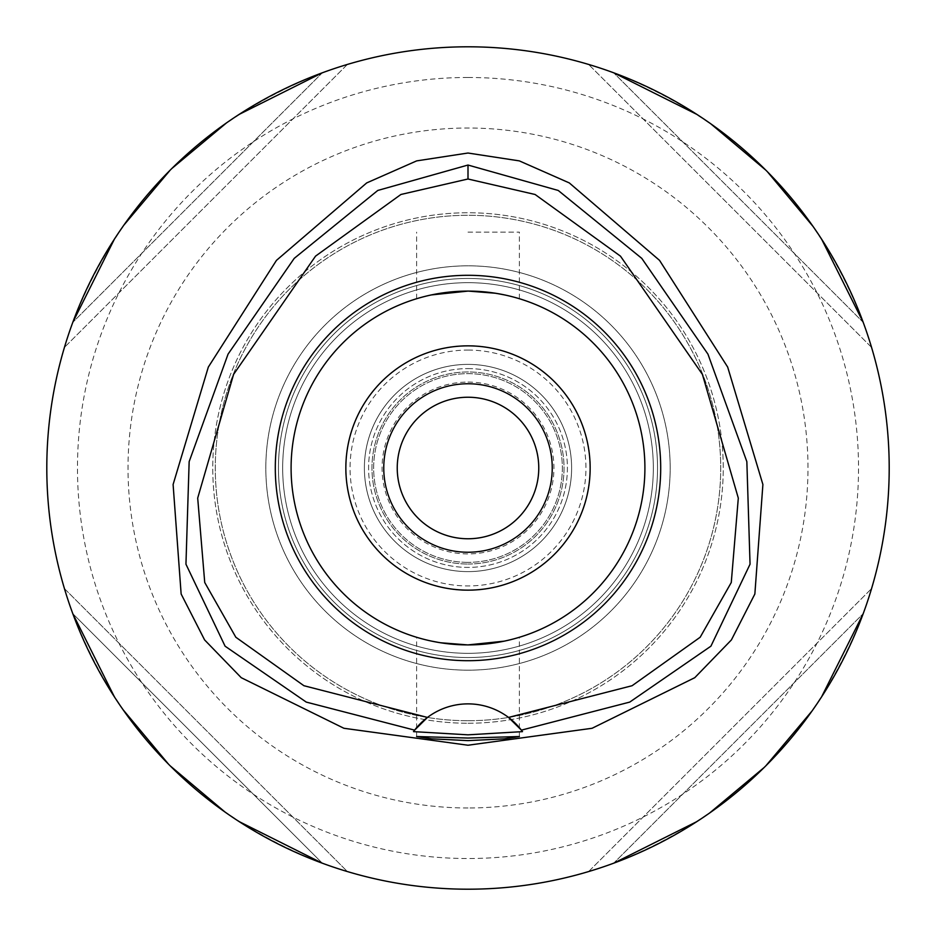 <?xml version="1.0" encoding="UTF-8"?>
<svg xmlns="http://www.w3.org/2000/svg" width="936" height="936" viewBox="0 0 936 936"><rect width="100%" height="100%" fill="white"/><g stroke="black" fill="none" stroke-linecap="round" stroke-linejoin="round"><path stroke-width="0.7" stroke-dasharray="4.68 3.51" d="M413.49 731.624A67.392 67.392 0 0 1 414.613 730.138M427.459 717.432A67.392 67.392 0 0 1 508.54 717.432M468 46.8A421.2 421.2 0 0 0 46.8 468A421.2 421.2 0 0 0 468 889.2A421.2 421.2 0 0 0 889.2 468A421.2 421.2 0 0 0 468 46.8M72.797 322.323A421.2 421.2 0 0 0 64.444 347.373A421.2 421.2 0 0 1 72.797 322.323C119.422 202.597 202.597 119.422 322.323 72.797A421.2 421.2 0 0 1 347.373 64.444A421.2 421.2 0 0 0 322.323 72.797L72.797 322.323L322.323 72.797M239.16 114.391L226.372 123.002M171.756 168.585L170.165 170.165M123.891 225.108L114.391 239.16M72.797 613.677L322.323 863.203L72.797 613.677C119.422 733.403 202.597 816.578 322.323 863.203A421.2 421.2 0 0 0 347.373 871.556L64.444 588.627A421.2 421.2 0 0 0 72.797 613.677A421.2 421.2 0 0 1 64.444 588.627L347.373 871.556M114.391 696.84L123.002 709.628M168.585 764.244L170.165 765.835M225.108 812.109L239.16 821.609M863.203 613.677A421.2 421.2 0 0 0 871.556 588.627A421.2 421.2 0 0 1 863.203 613.677C816.578 733.403 733.403 816.578 613.677 863.203A421.2 421.2 0 0 1 588.627 871.556A421.2 421.2 0 0 0 613.677 863.203L863.203 613.677L613.677 863.203M696.84 821.609L709.628 812.998M764.244 767.415L765.835 765.835M812.109 710.892L821.609 696.84M613.677 72.797A421.2 421.2 0 0 0 588.627 64.444A421.2 421.2 0 0 1 613.677 72.797C733.403 119.422 816.578 202.597 863.203 322.323A421.2 421.2 0 0 1 871.556 347.373A421.2 421.2 0 0 0 863.203 322.323L613.677 72.797L863.203 322.323M821.609 239.16L812.998 226.372M767.415 171.756L765.835 170.165M710.892 123.891L696.84 114.391M468 77.477A390.523 390.523 0 0 1 858.523 468A390.523 390.523 0 0 1 468 858.523A390.523 390.523 0 0 1 77.477 468A390.523 390.523 0 0 1 468 77.477M468 807.979A339.979 339.979 0 0 1 128.021 468A339.979 339.979 0 0 1 468 128.021A339.979 339.979 0 0 1 807.979 468A339.979 339.979 0 0 1 468 807.979M468 720.72A252.72 252.72 0 0 0 720.72 468A252.72 252.72 0 0 0 468 215.28A252.72 252.72 0 0 0 215.28 468A252.72 252.72 0 0 0 468 720.72A252.72 252.72 0 0 1 215.28 468A252.72 252.72 0 0 1 468 215.28A252.72 252.72 0 0 1 720.72 468A252.72 252.72 0 0 1 468 720.72A252.72 252.72 0 0 0 720.72 468A252.72 252.72 0 0 0 468 215.28A252.72 252.72 0 0 0 215.28 468A252.72 252.72 0 0 0 468 720.72M468 278.46A189.54 189.54 0 0 1 657.54 468A189.54 189.54 0 0 1 468 657.54A189.54 189.54 0 0 1 278.46 468A189.54 189.54 0 0 1 468 278.46A189.54 189.54 0 0 0 278.46 468A189.54 189.54 0 0 0 468 657.54A189.54 189.54 0 0 0 657.54 468A189.54 189.54 0 0 0 468 278.46A189.54 189.54 0 0 0 278.46 468A189.54 189.54 0 0 0 468 657.54A189.54 189.54 0 0 0 657.54 468A189.54 189.54 0 0 0 468 278.46A189.54 189.54 0 0 1 657.54 468A189.54 189.54 0 0 1 468 657.54A189.54 189.54 0 0 1 278.46 468A189.54 189.54 0 0 1 468 278.46M468 282.672A185.328 185.328 0 0 1 653.328 468A185.328 185.328 0 0 1 468 653.328A185.328 185.328 0 0 1 282.672 468A185.328 185.328 0 0 1 468 282.672A185.328 185.328 0 0 0 282.672 468A185.328 185.328 0 0 0 468 653.328A185.328 185.328 0 0 0 653.328 468A185.328 185.328 0 0 0 468 282.672A185.328 185.328 0 0 0 282.672 468A185.328 185.328 0 0 0 468 653.328A185.328 185.328 0 0 0 653.328 468A185.328 185.328 0 0 0 468 282.672A185.328 185.328 0 0 1 653.328 468A185.328 185.328 0 0 1 468 653.328A185.328 185.328 0 0 1 282.672 468A185.328 185.328 0 0 1 468 282.672M468 350.064A117.936 117.936 0 0 1 585.936 468A117.936 117.936 0 0 1 468 585.936A117.936 117.936 0 0 1 350.064 468A117.936 117.936 0 0 1 468 350.064M468 562.349A94.349 94.349 0 0 1 373.651 468A94.349 94.349 0 0 1 468 373.651A94.349 94.349 0 0 1 562.349 468A94.349 94.349 0 0 1 468 562.349A94.349 94.349 0 0 0 562.349 468A94.349 94.349 0 0 0 468 373.651A94.349 94.349 0 0 0 373.651 468A94.349 94.349 0 0 0 468 562.349M468 368.597A99.403 99.403 0 0 1 567.403 468A99.403 99.403 0 0 1 468 567.403A99.403 99.403 0 0 1 368.597 468A99.403 99.403 0 0 1 468 368.597A99.403 99.403 0 0 0 368.597 468A99.403 99.403 0 0 0 468 567.403A99.403 99.403 0 0 0 567.403 468A99.403 99.403 0 0 0 468 368.597M468 397.238A70.762 70.762 0 0 1 538.762 468A70.762 70.762 0 0 1 468 538.762A70.762 70.762 0 0 1 397.238 468A70.762 70.762 0 0 1 468 397.238M468 383.76A84.24 84.24 0 0 1 552.24 468A84.24 84.24 0 0 1 468 552.24A84.24 84.24 0 0 1 383.76 468A84.24 84.24 0 0 1 468 383.76M468 345.852A122.148 122.148 0 0 1 590.148 468A122.148 122.148 0 0 1 468 590.148A122.148 122.148 0 0 1 345.852 468A122.148 122.148 0 0 1 468 345.852M468 644.904A176.904 176.904 0 0 1 291.096 468A176.904 176.904 0 0 1 468 291.096A176.904 176.904 0 0 1 644.904 468A176.904 176.904 0 0 1 468 644.904A176.904 176.904 0 0 0 644.904 468A176.904 176.904 0 0 0 468 291.096A176.904 176.904 0 0 0 291.096 468A176.904 176.904 0 0 0 468 644.904A176.904 176.904 0 0 1 291.096 468A176.904 176.904 0 0 1 468 291.096A176.904 176.904 0 0 1 644.904 468A176.904 176.904 0 0 1 468 644.904M468.351 291.096L494.582 293.108M500.011 294.021L508.915 295.893M511.664 296.572L519.386 298.724L511.653 296.56M510.67 296.326L504.574 294.922M497.215 293.53L495.436 293.237M504.188 641.16L510.26 639.779M511.664 639.428L504.562 641.09M500.035 641.979L494.582 642.892M468 232.128L519.386 232.128L468 232.128M431.812 294.84L425.751 296.221M424.336 296.572L416.614 298.724L424.347 296.572M425.33 296.314L431.426 294.922M467.649 644.904L441.418 642.892M435.965 641.979L425.74 639.779M424.347 639.428L416.614 637.276L424.336 639.428M425.33 639.686L431.438 641.09M438.785 642.47L440.563 642.763M468 670.176A202.176 202.176 0 0 1 265.824 468A202.176 202.176 0 0 1 468 265.824A202.176 202.176 0 0 1 670.176 468A202.176 202.176 0 0 1 468 670.176A202.176 202.176 0 0 0 670.176 468A202.176 202.176 0 0 0 468 265.824A202.176 202.176 0 0 0 265.824 468A202.176 202.176 0 0 0 468 670.176A202.176 202.176 0 0 0 670.176 468A202.176 202.176 0 0 0 468 265.824A202.176 202.176 0 0 0 265.824 468A202.176 202.176 0 0 0 468 670.176M588.627 871.556L871.556 588.627L588.627 871.556M871.556 347.373L588.627 64.444L871.556 347.373M347.373 64.444L64.444 347.373L347.373 64.444M468 723.247A255.247 255.247 0 0 0 723.247 468A255.247 255.247 0 0 0 468 212.753A255.247 255.247 0 0 0 212.753 468A255.247 255.247 0 0 0 468 723.247A255.247 255.247 0 0 1 212.753 468A255.247 255.247 0 0 1 468 212.753A255.247 255.247 0 0 1 723.247 468A255.247 255.247 0 0 1 468 723.247M468 345.7A122.3 122.3 0 0 0 345.7 468A122.3 122.3 0 0 0 468 590.3A122.3 122.3 0 0 0 590.3 468A122.3 122.3 0 0 0 468 345.7M468 564.034A96.034 96.034 0 0 0 564.034 468A96.034 96.034 0 0 0 468 371.966A96.034 96.034 0 0 0 371.966 468A96.034 96.034 0 0 0 468 564.034A96.034 96.034 0 0 1 371.966 468A96.034 96.034 0 0 1 468 371.966A96.034 96.034 0 0 1 564.034 468A96.034 96.034 0 0 1 468 564.034M468 571.615A103.615 103.615 0 0 0 571.615 468A103.615 103.615 0 0 0 468 364.385A103.615 103.615 0 0 0 364.385 468A103.615 103.615 0 0 0 468 571.615A103.615 103.615 0 0 1 364.385 468A103.615 103.615 0 0 1 468 364.385A103.615 103.615 0 0 1 571.615 468A103.615 103.615 0 0 1 468 571.615M468 382.075A85.925 85.925 0 0 1 553.925 468A85.925 85.925 0 0 1 468 553.925A85.925 85.925 0 0 1 382.075 468A85.925 85.925 0 0 1 468 382.075M519.386 298.724L519.386 232.128M416.614 298.724L416.614 232.128M416.614 736.527L416.614 637.276M519.386 736.527L519.386 637.276"/><path stroke-width="1.4" d="M468 178.998L535.1 194.489L620.486 256.16L702.409 374.388L738.305 498.104L731.273 582.496L700.175 637.24L632.092 685.714L508.54 717.432A67.392 67.392 0 0 0 427.459 717.432L303.907 685.714L235.825 637.24L204.727 582.485L197.695 498.081L233.602 374.353L315.537 256.136L400.924 194.477L468 178.998L468 165.04L558.219 190.453L641.768 258.359L707.932 354.112L746.846 461.647L750.052 564.197L710.915 646.179L629.741 702.094L521.387 730.138L508.54 717.432A67.392 67.392 0 0 1 521.387 730.138L522.51 731.624L468 734.83L413.49 731.624L414.613 730.138A67.392 67.392 0 0 1 427.459 717.432L414.613 730.138L306.259 702.094L225.085 646.179L185.948 564.197L189.154 461.647L228.068 354.112L294.232 258.359L377.781 190.453L468 165.04M468 660.699A192.699 192.699 0 0 0 660.699 468A192.699 192.699 0 0 0 468 275.301A192.699 192.699 0 0 0 275.301 468A192.699 192.699 0 0 0 468 660.699M521.68 730.525A67.392 67.392 0 0 1 522.51 731.624M468 738.048L416.614 736.527L431.636 738.843L468 740.622L504.282 738.855L519.386 736.527L468 738.048M468 153.024L416.66 160.887L366.701 182.918L276.459 260.372L208.33 367.064L173.101 484.509L181.139 593.997L204.598 639.92L241.231 677.687L343.91 728.278L468 745.231L592.09 728.278L694.769 677.687L731.402 639.92L754.861 593.997L762.898 484.509L727.67 367.064L659.541 260.372L569.299 182.918L519.34 160.887L468 153.024M468 46.8A421.2 421.2 0 0 1 889.2 468A421.2 421.2 0 0 1 468 889.2A421.2 421.2 0 0 1 46.8 468A421.2 421.2 0 0 1 468 46.8M322.323 72.797L239.16 114.391M226.372 123.002L171.756 168.585M170.165 170.165L123.891 225.108M114.391 239.16L72.797 322.323M347.373 871.556A421.2 421.2 0 0 1 322.323 863.203L239.16 821.609M72.797 613.677L114.391 696.84M123.002 709.628L168.585 764.244M170.165 765.835L225.108 812.109M613.677 863.203L696.84 821.609M709.628 812.998L764.244 767.415M765.835 765.835L812.109 710.892M821.609 696.84L863.203 613.677M863.203 322.323L821.609 239.16M812.998 226.372L767.415 171.756M765.835 170.165L710.892 123.891M696.84 114.391L613.677 72.797M468 397.238A70.762 70.762 0 0 0 397.238 468A70.762 70.762 0 0 0 468 538.762A70.762 70.762 0 0 0 538.762 468A70.762 70.762 0 0 0 468 397.238M468 383.76A84.24 84.24 0 0 0 383.76 468A84.24 84.24 0 0 0 468 552.24A84.24 84.24 0 0 0 552.24 468A84.24 84.24 0 0 0 468 383.76M468 345.852A122.148 122.148 0 0 0 345.852 468A122.148 122.148 0 0 0 468 590.148A122.148 122.148 0 0 0 590.148 468A122.148 122.148 0 0 0 468 345.852M495.436 293.237L468.351 291.096M494.582 293.108L500.011 294.021M508.915 295.893L511.664 296.572M511.653 296.56L510.67 296.326M504.574 294.922L497.215 293.53M494.582 642.892L468.023 644.904L504.188 641.16M510.26 639.779L511.664 639.428M504.562 641.09L500.035 641.979M431.426 294.922L468 291.096L431.812 294.84M440.563 642.763L467.649 644.904M441.418 642.892L435.965 641.979M431.438 641.09L438.785 642.47M468 644.904A176.904 176.904 0 0 0 644.904 468A176.904 176.904 0 0 0 468 291.096A176.904 176.904 0 0 0 291.096 468A176.904 176.904 0 0 0 468 644.904"/></g></svg>
